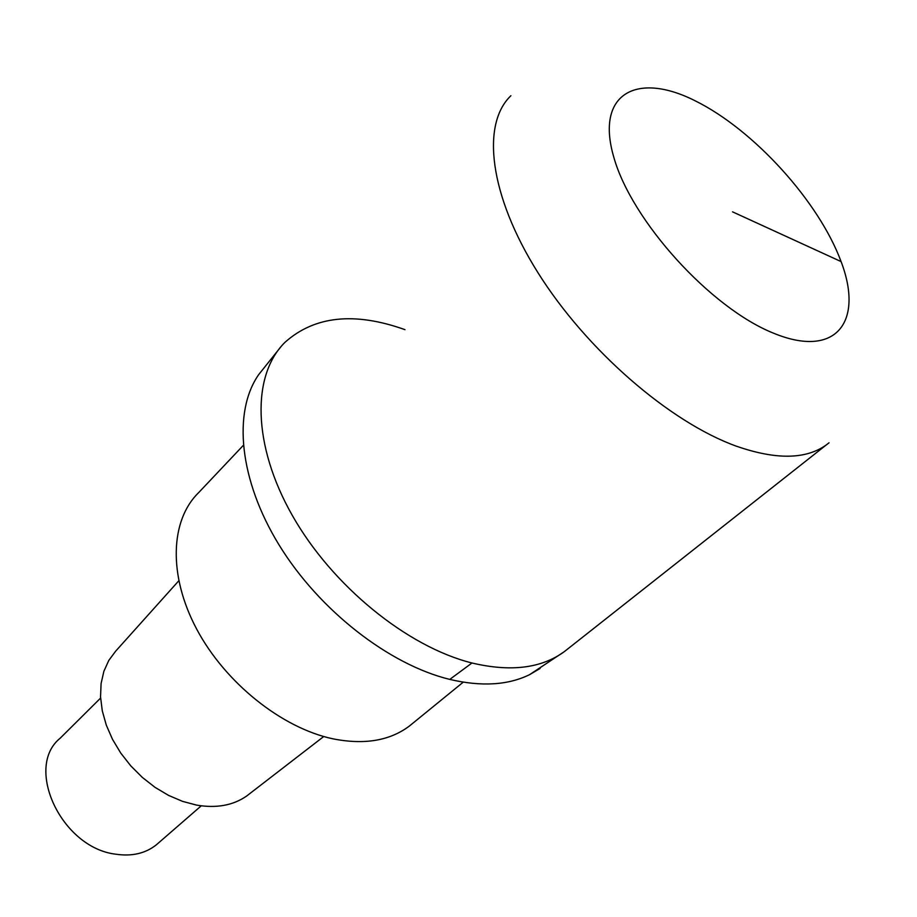 <?xml version="1.0" encoding="UTF-8"?>
<svg xmlns="http://www.w3.org/2000/svg" width="917" height="917" viewBox="0 0 917 917"><rect width="100%" height="100%" fill="white"/><g stroke="black" fill="none" stroke-linecap="round" stroke-linejoin="round"><path stroke-width="1.38" d="M281.083 346.557L258.663 374.652C232.723 411.882 239.039 479.855 279.215 545.191C319.334 610.47 389.117 664.665 449.777 679.405C481.322 686.822 507.903 685.24 529.556 674.683L564.287 651.666C541.351 668.355 510.586 672.127 471.98 662.991C407.331 646.875 332.263 585.997 292.305 515.423C252.209 444.802 251.716 375.076 284.981 342.316C251.716 375.076 252.209 444.802 292.305 515.423C332.263 585.997 407.331 646.875 471.98 662.991C510.586 672.127 541.351 668.355 564.287 651.666L568.196 648.583M284.981 342.316C314.577 315.918 354.57 311.688 404.947 329.65M529.556 674.683L540.113 668.436M243.246 445.456L198.657 492.624C170.31 520.099 167.994 575.223 196.639 629.039C225.192 682.821 281.714 727.926 332.791 738.793C364.198 745.051 389.725 740.798 409.395 726.035L412.696 723.33M178.735 580.839L115.702 651.127L108.802 660.4L103.873 671.301L101.088 683.566L100.538 696.874L102.291 710.87L106.315 725.175L112.527 739.377L120.757 753.086L130.787 765.878L142.33 777.41L155.042 787.348L168.568 795.394L182.506 801.355L196.479 805.08C216.274 808.462 232.975 805.47 246.581 796.082L250.181 793.308M100.606 698.066L60.213 738.174C23.991 767.242 61.439 847.801 115.68 854.186C131.933 856.604 145.516 853.452 156.429 844.74L158.217 843.193M732.557 211.85L841.084 261.586M829.025 442.808L826.228 444.974C805.825 459.543 775.816 459.933 736.191 446.12C669.708 422.129 586.49 350.134 537.912 272.624C489.174 195.046 481.093 124.116 510.895 95.723M695.384 100.916C753.9 129.882 818.904 201.568 841.084 261.586C864.055 321.833 836.04 359.189 773.157 333.031C710.549 307.837 631.79 221.043 613.874 157.46C595.03 93.5 636.719 71.159 695.384 100.916M449.777 679.405L471.98 662.991M564.287 651.666L826.228 444.974M409.395 726.035L463.234 682.168M246.581 796.082L323.735 736.523M156.429 844.74L201.247 805.825"/></g></svg>
